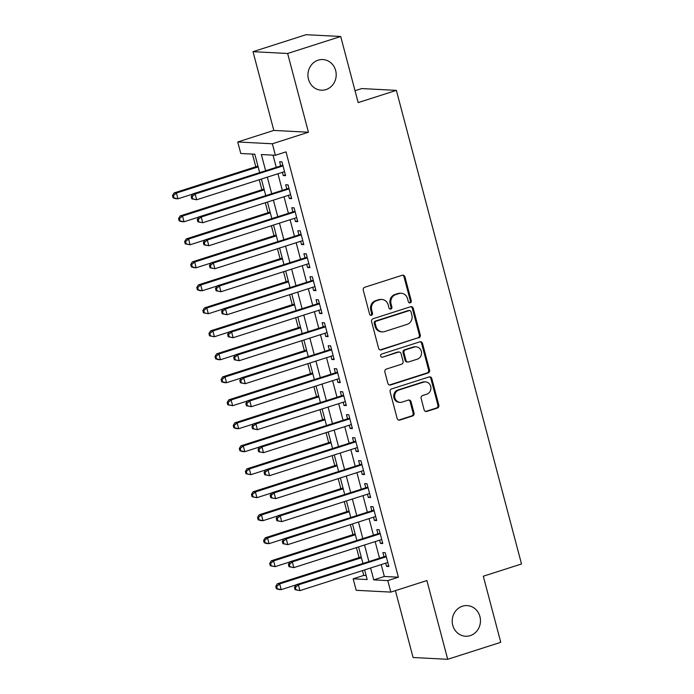 <?xml version="1.0" encoding="UTF-8"?>
<svg xmlns="http://www.w3.org/2000/svg" width="694" height="694" viewBox="0 0 694 694"><rect width="100%" height="100%" fill="white"/><g stroke="black" fill="none" stroke-linecap="round" stroke-linejoin="round"><path stroke-width="1.04" d="M410.223 302.87A1.648 1.518 93 0 0 411.264 300.832L404.932 276.854A2.351 2.169 93 0 0 402.251 275.258L364.749 287.264A2.351 2.169 93 0 0 363.266 290.187L369.598 314.165A1.648 1.518 93 0 0 371.472 315.276A1.648 1.518 93 0 0 372.513 313.228L371.698 310.131A7.53 6.931 93 0 1 376.452 300.771L379.583 299.773A7.53 6.931 93 0 1 381.882 299.47A7.53 6.931 93 0 1 388.154 304.857L388.978 307.963A1.648 1.518 93 0 0 390.852 309.073A1.648 1.518 93 0 0 391.893 307.026L391.069 303.929A7.53 6.931 93 0 1 395.832 294.568L398.955 293.571A7.53 6.931 93 0 1 401.253 293.267A7.53 6.931 93 0 1 407.534 298.654L408.35 301.76A1.648 1.518 93 0 0 410.223 302.87M409.26 302.836A1.648 1.518 93 0 0 410.336 300.78L403.995 276.802A2.351 2.169 93 0 0 402.503 275.197M370.509 315.241A1.648 1.518 93 0 0 371.576 313.185L370.761 310.079L371.698 310.131M389.881 309.038A1.648 1.518 93 0 0 390.956 306.982L390.132 303.877L391.069 303.929M462.447 606.209A15.346 14.123 93 0 0 452.297 622.752A15.346 14.123 93 0 0 465.544 636.242A15.346 14.123 93 0 0 470.228 635.635A15.346 14.123 93 0 0 480.378 619.083A15.346 14.123 93 0 0 467.131 605.593A15.346 14.123 93 0 0 462.447 606.209M318.182 60.161A15.346 14.123 93 0 0 308.023 76.713A15.346 14.123 93 0 0 321.27 90.203A15.346 14.123 93 0 0 325.954 89.595A15.346 14.123 93 0 0 336.113 73.044A15.346 14.123 93 0 0 322.866 59.554A15.346 14.123 93 0 0 318.182 60.161M424.138 409.85A2.351 2.169 93 0 0 426.819 411.438L437.341 408.072A2.351 2.169 93 0 0 438.834 405.149L431.789 378.516A2.351 2.169 93 0 0 429.118 376.929L391.616 388.926A2.351 2.169 93 0 0 390.123 391.85L397.159 418.482A2.351 2.169 93 0 0 399.839 420.07L412.548 416.001A2.351 2.169 93 0 0 414.04 413.077L411.022 401.687A2.351 2.169 93 0 0 408.35 400.091L402.043 402.112A6.298 5.795 93 0 1 400.126 402.364A6.298 5.795 93 0 1 394.686 396.829A6.298 5.795 93 0 1 398.85 390.037L423.54 382.134A6.298 5.795 93 0 1 425.465 381.882A6.298 5.795 93 0 1 430.896 387.417A6.298 5.795 93 0 1 426.732 394.209L422.62 395.528A2.351 2.169 93 0 0 421.128 398.451L424.138 409.85M381.214 564.604L384.355 576.48L398.391 577.208L387.773 580.609L390.809 592.103L356.196 590.308L353.151 578.813L367.187 579.542L364.645 569.904M340.702 36.496L287.637 53.481L253.015 51.686L306.08 34.7L340.702 36.496L358.165 102.599L396.369 90.367L521.506 563.988L483.302 576.22L500.764 642.314L447.699 659.3L426.897 580.557L390.809 592.103M253.015 51.686L273.826 130.429L308.44 132.224L287.637 53.481M308.44 132.224L272.36 143.779L275.397 155.274L261.36 154.545L265.602 170.603M398.391 577.208L286.006 151.873L275.397 155.274M418.803 337.883A2.351 2.169 93 0 0 420.286 334.959L413.251 308.336A2.351 2.169 93 0 0 410.57 306.739L373.068 318.746A2.351 2.169 93 0 0 371.585 321.669L378.62 348.301A2.351 2.169 93 0 0 381.292 349.889L417.866 337.839A2.351 2.169 93 0 0 419.349 334.916L412.314 308.283A2.351 2.169 93 0 0 410.822 306.679M422.525 343.426L429.56 370.049A2.351 2.169 93 0 1 428.068 372.973L390.566 384.979A2.351 2.169 93 0 1 387.885 383.392L384.875 371.993A2.351 2.169 93 0 1 386.367 369.069L401.574 364.203A2.351 2.169 93 0 0 403.058 361.279L401.063 353.714A2.351 2.169 93 0 0 398.382 352.127L382.55 357.193A1.648 1.518 93 0 1 380.624 355.814A1.648 1.518 93 0 1 381.717 354.035L419.844 341.83A2.351 2.169 93 0 1 422.525 343.426L421.588 343.374L428.623 370.006L429.56 370.049M395.415 590.629L413.077 657.504L447.699 659.3M282.415 172.32L283.265 175.547L285.607 175.669L281.955 161.867L279.621 161.745L280.68 165.771M288.487 195.309L289.337 198.536L291.68 198.657L288.036 184.864L285.694 184.743L286.761 188.759M294.56 218.306L295.41 221.525L297.752 221.646L294.109 207.853L291.766 207.732L292.833 211.757M300.641 241.295L301.491 244.514L303.825 244.635L300.181 230.842L297.839 230.72L298.906 234.746M306.713 264.284L307.563 267.511L309.906 267.632L306.254 253.831L303.92 253.709L304.978 257.734M312.786 287.281L313.636 290.5L315.978 290.621L312.335 276.828L309.992 276.706L311.051 280.732M318.858 310.27L319.708 313.488L322.051 313.61L318.407 299.817L316.065 299.695L317.132 303.72M324.931 333.259L325.79 336.477L328.123 336.599L324.48 322.805L322.137 322.684L323.204 326.709M331.012 356.248L331.862 359.475L334.196 359.596L330.552 345.803L328.219 345.681L329.277 349.698M337.084 379.245L337.935 382.463L340.277 382.585L336.633 368.792L334.291 368.67L335.349 372.695M343.157 402.234L344.007 405.452L346.349 405.574L342.706 391.78L340.364 391.659L341.431 395.684M349.229 425.222L350.08 428.45L352.422 428.571L348.778 414.769L346.436 414.648L347.503 418.673M355.311 448.22L356.161 451.438L358.494 451.56L354.851 437.767L352.517 437.645L353.576 441.662M361.383 471.209L362.233 474.427L364.576 474.549L360.923 460.755L358.59 460.634L359.648 464.659M367.456 494.197L368.306 497.416L370.648 497.537L367.005 483.744L364.662 483.623L365.729 487.648M373.528 517.186L374.378 520.413L376.721 520.535L373.077 506.733L370.735 506.611L371.802 510.637M379.609 540.184L380.459 543.402L382.793 543.523L379.15 529.73L376.816 529.609L377.874 533.634M273.028 155.152L276.212 167.202M277.947 173.752L282.293 190.191M284.019 196.74L288.366 213.188M290.092 219.738L294.438 236.177M296.173 242.727L300.511 259.166M302.246 265.715L306.592 282.154M308.318 288.704L312.664 305.152M314.391 311.701L318.737 328.141M320.472 334.69L324.809 351.129M326.544 357.679L330.882 374.118M332.617 380.676L336.963 397.115M338.689 403.665L343.036 420.104M344.762 426.654L349.108 443.093M350.843 449.643L355.181 466.09M356.916 472.64L361.262 489.079M362.988 495.629L367.334 512.068M369.061 518.618L373.407 535.057M375.142 541.606L379.479 558.054M385.682 563.172L386.532 566.391L388.874 566.512L385.222 552.719L382.888 552.598L383.947 556.623M252.443 154.085L255.8 166.777M259.226 179.746L261.872 189.766M265.299 202.735L267.953 212.754M271.38 225.724L274.026 235.752M277.453 248.721L280.098 258.741M283.525 271.71L286.171 281.729M289.598 294.698L292.243 304.718M295.67 317.687L298.325 327.715M301.751 340.685L304.397 350.704M307.824 363.673L310.47 373.693M313.896 386.662L316.542 396.682M319.969 409.651L322.623 419.679M326.05 432.648L328.696 442.668M332.122 455.637L334.768 465.657M338.195 478.626L340.841 488.654M344.267 501.623L346.922 511.643M350.349 524.612L352.994 534.632M356.421 547.601L359.067 557.62M362.494 570.589L363.769 575.413L366.128 575.534M396.369 90.367L361.756 88.572L355.033 90.723M363.769 575.413L353.151 578.813M259.643 172.502L254.811 154.207L240.775 153.478L237.738 141.975L272.36 143.779M273.826 130.429L237.738 141.975M370.596 567.996L373.736 579.88L387.773 580.609M267.329 177.152L271.675 193.591M273.41 200.141L277.747 216.58M279.482 223.13L283.829 239.569M285.555 246.118L289.901 262.566M291.627 269.116L295.974 285.555M297.709 292.105L302.046 308.544M303.781 315.093L308.127 331.532M309.854 338.091L314.2 354.53M315.926 361.08L320.272 377.519M322.007 384.068L326.345 400.507M328.08 407.057L332.426 423.505M334.152 430.054L338.499 446.494M340.225 453.043L344.571 469.482M346.306 476.032L350.644 492.471M352.379 499.021L356.725 515.469M358.451 522.018L362.797 538.457M364.524 545.007L368.87 561.446M362.91 563.355L358.572 546.915M356.837 540.366L352.491 523.927M350.765 517.368L346.419 500.929M344.692 494.38L340.346 477.94M338.611 471.391L334.274 454.952M332.539 448.402L328.193 431.954M326.466 425.405L322.12 408.966M320.394 402.416L316.048 385.977M314.321 379.427L309.975 362.988M308.24 356.438L303.903 339.991M302.168 333.441L297.821 317.002M296.095 310.452L291.749 294.013M290.023 287.463L285.676 271.016M283.941 264.466L279.604 248.027M277.869 241.477L273.523 225.038M271.796 218.489L267.45 202.049M265.724 195.5L261.378 179.052M384.355 576.48L373.736 579.88M283.265 175.547L285.39 174.862M289.337 198.536L291.463 197.851M295.41 221.525L297.544 220.848M301.491 244.514L303.616 243.837M307.563 267.511L309.689 266.826M313.636 290.5L315.761 289.814M319.708 313.488L321.843 312.812M325.79 336.477L327.915 335.801M331.862 359.475L333.988 358.789M337.935 382.463L340.06 381.787M344.007 405.452L346.132 404.776M350.08 428.45L352.214 427.764M356.161 451.438L358.286 450.753M362.233 474.427L364.359 473.75M368.306 497.416L370.431 496.739M374.378 520.413L376.512 519.728M380.459 543.402L382.585 542.717M386.532 566.391L388.657 565.714M401.253 293.267L400.317 293.224A7.53 6.931 93 0 0 398.018 293.519L398.955 293.571M390.132 303.877A7.53 6.931 93 0 1 394.895 294.525L398.018 293.519M381.882 299.47L380.945 299.426A7.53 6.931 93 0 0 378.646 299.721L379.583 299.773M370.761 310.079A7.53 6.931 93 0 1 375.515 300.728L378.646 299.721M380.112 349.906A2.351 2.169 93 0 0 380.364 349.837L417.866 337.839M410.987 311.745A1.648 1.518 93 0 0 409.113 310.634L376.191 321.175A1.648 1.518 93 0 0 375.15 323.222L376.018 326.492A7.53 6.931 93 0 0 382.299 331.879A7.53 6.931 93 0 0 384.597 331.576L407.092 324.376A7.53 6.931 93 0 0 411.854 315.024L410.987 311.745M409.616 310.565L408.679 310.522A1.648 1.518 93 0 0 408.176 310.582L409.113 310.634M382.299 331.879L381.362 331.827A7.53 6.931 93 0 1 375.081 326.44L374.222 323.17A1.648 1.518 93 0 1 375.263 321.122L408.176 310.582M389.386 384.997A2.351 2.169 93 0 0 389.629 384.936L427.131 372.93A2.351 2.169 93 0 0 428.623 370.006M399.102 352.032L398.165 351.988A2.351 2.169 93 0 0 397.445 352.084L382.55 357.193M417.354 359.154A6.298 5.795 93 0 0 421.518 352.361A6.298 5.795 93 0 0 416.088 346.827A6.298 5.795 93 0 0 414.162 347.078L405.469 349.863A2.351 2.169 93 0 0 403.977 352.786L405.981 360.342A2.351 2.169 93 0 0 408.662 361.938L417.354 359.154M416.088 346.827L415.151 346.774A6.298 5.795 93 0 0 413.234 347.026L414.162 347.078M407.942 362.025L407.005 361.982A2.351 2.169 93 0 1 405.044 360.299L403.041 352.734A2.351 2.169 93 0 1 404.533 349.811L413.234 347.026M421.588 343.374A2.351 2.169 93 0 0 420.087 341.769M425.465 381.882L424.528 381.839A6.298 5.795 93 0 0 422.603 382.09L423.54 382.134M400.126 402.364L399.189 402.312A6.298 5.795 93 0 1 393.75 396.777A6.298 5.795 93 0 1 397.914 389.993L422.603 382.09M398.66 420.087A2.351 2.169 93 0 0 398.903 420.026L411.611 415.958A2.351 2.169 93 0 0 413.103 413.034L410.093 401.635A2.351 2.169 93 0 0 408.593 400.03M425.639 411.447A2.351 2.169 93 0 0 425.882 411.386L436.405 408.02A2.351 2.169 93 0 0 437.897 405.096L430.861 378.464A2.351 2.169 93 0 0 429.36 376.859M257.951 166.083L174.09 192.923L176.432 193.045L177.95 198.796L192.698 194.077M258.159 166.89L176.432 193.045L173.431 195.621L172.494 195.569L173.101 197.868L174.038 197.92L173.431 195.621M174.038 197.92L177.95 198.796L175.617 198.675L173.101 197.868M172.494 195.569L174.09 192.923M282.848 165.25L192.811 193.895L195.144 194.016L283.022 165.892M192.143 196.593L195.144 194.016L196.662 199.768L191.813 198.84L192.75 198.892L192.143 196.593L191.206 196.541L191.813 198.84M284.54 171.644L196.662 199.768L192.75 198.892M192.811 193.895L191.206 196.541M264.024 189.08L180.171 215.921L182.505 216.042L184.023 221.785L198.779 217.066M264.241 189.878L182.505 216.042L179.503 218.61L178.566 218.558L179.173 220.857L180.11 220.909L179.503 218.61M180.11 220.909L184.023 221.785L181.689 221.664L179.173 220.857M178.566 218.558L180.171 215.921M270.096 212.069L186.244 238.909L188.586 239.031L190.104 244.782L204.851 240.055M270.313 212.867L188.586 239.031L185.576 241.599L184.639 241.555L185.246 243.854L186.183 243.898L185.576 241.599M186.183 243.898L190.104 244.782L185.246 243.854M184.639 241.555L186.244 238.909M276.177 235.058L192.316 261.898L194.658 262.02L196.176 267.771L210.924 263.052M276.386 235.865L194.658 262.02L191.648 264.596L190.711 264.544L191.327 266.843L192.255 266.895L191.648 264.596M192.255 266.895L196.176 267.771L193.834 267.65L191.327 266.843M190.711 264.544L192.316 261.898M282.25 258.047L198.389 284.887L200.731 285.008L202.249 290.76L216.996 286.041M282.458 258.853L200.731 285.008L197.729 287.585L196.792 287.533L197.4 289.832L198.337 289.884L197.729 287.585M198.337 289.884L202.249 290.76L199.907 290.639L197.4 289.832M196.792 287.533L198.389 284.887M288.93 188.248L198.883 216.892L201.217 217.014L289.094 188.881M198.215 219.582L201.217 217.014L202.743 222.757L197.885 221.837L198.822 221.88L198.215 219.582L197.278 219.53L197.885 221.837M290.613 194.632L202.743 222.757L198.822 221.88M198.883 216.892L197.278 219.53M295.002 211.236L204.956 239.881L207.298 240.003L295.167 211.878M204.288 242.57L207.298 240.003L208.816 245.754L203.958 244.826L204.895 244.869L204.288 242.57L203.351 242.527L203.958 244.826M296.694 217.621L208.816 245.754L204.895 244.869M204.956 239.881L203.351 242.527M301.075 234.225L211.028 262.87L213.37 262.991L301.248 234.867M210.36 265.568L213.37 262.991L214.888 268.743L210.039 267.815L210.976 267.867L210.36 265.568L209.432 265.516L210.039 267.815M302.766 240.618L214.888 268.743L210.976 267.867M211.028 262.87L209.432 265.516M307.147 257.214L217.109 285.867L219.443 285.989L307.321 257.856M216.441 288.557L219.443 285.989L220.961 291.732L216.112 290.803L217.048 290.855L216.441 288.557L215.504 288.504L216.112 290.803M308.839 263.607L220.961 291.732L217.048 290.855M217.109 285.867L215.504 288.504M288.322 281.044L204.47 307.884L206.803 308.006L208.321 313.749L223.069 309.03M288.539 281.842L206.803 308.006L203.802 310.574L202.865 310.53L203.472 312.829L204.409 312.873L203.802 310.574M204.409 312.873L208.321 313.749L203.472 312.829M202.865 310.53L204.47 307.884M313.228 280.211L223.182 308.856L225.515 308.977L313.393 280.853M222.514 311.545L225.515 308.977L227.033 314.72L222.184 313.801L223.121 313.844L222.514 311.545L221.577 311.502L222.184 313.801M314.911 286.596L227.033 314.72L223.121 313.844M223.182 308.856L221.577 311.502M294.395 304.033L210.542 330.873L212.876 330.995L214.403 336.746L229.15 332.018M294.612 304.839L212.876 330.995L209.874 333.562L208.937 333.519L209.545 335.818L210.482 335.861L209.874 333.562M210.482 335.861L214.403 336.746L209.545 335.818M208.937 333.519L210.542 330.873M319.301 303.2L229.254 331.845L231.596 331.966L319.466 303.842M228.586 334.534L231.596 331.966L233.115 337.718L228.257 336.79L229.194 336.842L228.586 334.534L227.649 334.491L228.257 336.79M320.984 309.585L233.115 337.718L229.194 336.842M229.254 331.845L227.649 334.491M300.476 327.021L216.615 353.862L218.957 353.983L220.475 359.735L235.223 355.016M300.684 327.828L218.957 353.983L215.947 356.56L215.01 356.508L215.617 358.807L216.554 358.859L215.947 356.56M216.554 358.859L220.475 359.735L218.133 359.613L215.617 358.807M215.01 356.508L216.615 353.862M325.373 326.189L235.327 354.834L237.669 354.955L325.547 326.831M234.659 357.531L237.669 354.955L239.187 360.707L234.338 359.778L235.266 359.83L234.659 357.531L233.731 357.479L234.338 359.778M327.065 332.582L239.187 360.707L235.266 359.83M235.327 354.834L233.731 357.479M306.548 350.019L222.687 376.859L225.029 376.981L226.548 382.724L241.295 378.004M306.757 350.817L225.029 376.981L222.028 379.549L221.091 379.497L221.698 381.795L222.635 381.847L222.028 379.549M222.635 381.847L226.548 382.724L224.205 382.602L221.698 381.795M221.091 379.497L222.687 376.859M331.446 349.186L241.399 377.831L243.741 377.952L331.619 349.819M240.74 380.52L243.741 377.952L245.26 383.695L240.41 382.767L241.347 382.819L240.74 380.52L239.803 380.468L240.41 382.767M333.137 355.571L245.26 383.695L241.347 382.819M241.399 377.831L239.803 380.468M312.621 373.008L228.768 399.848L231.102 399.97L232.62 405.712L247.368 400.993M312.829 373.806L231.102 399.97L228.1 402.537L227.164 402.494L227.771 404.793L228.708 404.836L228.1 402.537M228.708 404.836L232.62 405.712L227.771 404.793M227.164 402.494L228.768 399.848M337.527 372.175L247.48 400.82L249.814 400.941L337.692 372.817M246.812 403.509L249.814 400.941L251.332 406.693L246.483 405.764L247.42 405.808L246.812 403.509L245.876 403.466L246.483 405.764M339.21 378.56L251.332 406.693L247.42 405.808M247.48 400.82L245.876 403.466M318.693 395.996L234.841 422.837L237.174 422.958L238.693 428.71L253.449 423.991M318.91 396.803L237.174 422.958L234.173 425.535L233.236 425.483L233.843 427.782L234.78 427.834L234.173 425.535M234.78 427.834L238.693 428.71L236.359 428.588L233.843 427.782M233.236 425.483L234.841 422.837M343.599 395.164L253.553 423.808L255.895 423.93L343.764 395.806M252.885 426.506L255.895 423.93L257.413 429.681L252.555 428.753L253.492 428.805L252.885 426.506L251.948 426.454L252.555 428.753M345.282 401.548L257.413 429.681L253.492 428.805M253.553 423.808L251.948 426.454M324.766 418.985L240.913 445.826L243.256 445.947L244.774 451.699L259.521 446.979M324.983 419.792L243.256 445.947L240.245 448.524L239.309 448.471L239.916 450.77L240.853 450.822L240.245 448.524M240.853 450.822L244.774 451.699L242.432 451.577L239.916 450.77M239.309 448.471L240.913 445.826M349.672 418.152L259.625 446.797L261.968 446.919L349.845 418.794M258.957 449.495L261.968 446.919L263.486 452.67L258.636 451.742L259.565 451.794L258.957 449.495L258.029 449.443L258.636 451.742M351.364 424.546L263.486 452.67L259.565 451.794M259.625 446.797L258.029 449.443M330.847 441.983L246.986 468.823L249.328 468.944L250.846 474.687L265.594 469.968M331.055 442.781L249.328 468.944L246.318 471.512L245.39 471.46L245.997 473.768L246.925 473.811L246.318 471.512M246.925 473.811L250.846 474.687L245.997 473.768M245.39 471.46L246.986 468.823M355.744 441.15L265.698 469.795L268.04 469.916L355.918 441.783M265.039 472.484L268.04 469.916L269.558 475.659L264.709 474.739L265.646 474.783L265.039 472.484L264.102 472.441L264.709 474.739M357.436 447.535L269.558 475.659L265.646 474.783M265.698 469.795L264.102 472.441M336.92 464.971L253.058 491.812L255.401 491.933L256.919 497.685L271.666 492.957M337.128 465.769L255.401 491.933L252.399 494.501L251.462 494.458L252.069 496.757L253.006 496.8L252.399 494.501M253.006 496.8L256.919 497.685L252.069 496.757M251.462 494.458L253.058 491.812M361.826 464.139L271.779 492.783L274.113 492.905L361.99 464.78M271.111 495.473L274.113 492.905L275.631 498.656L270.781 497.728L271.718 497.772L271.111 495.473L270.174 495.429L270.781 497.728M363.509 470.523L275.631 498.656L271.718 497.772M271.779 492.783L270.174 495.429M342.992 487.96L259.14 514.801L261.473 514.922L262.991 520.674L277.747 515.954M343.209 488.767L261.473 514.922L258.472 517.498L257.535 517.446L258.142 519.745L259.079 519.797L258.472 517.498M259.079 519.797L262.991 520.674L260.658 520.552L258.142 519.745M257.535 517.446L259.14 514.801M367.898 487.127L277.852 515.772L280.194 515.894L368.063 487.769M277.184 518.47L280.194 515.894L281.712 521.645L276.854 520.717L277.791 520.769L277.184 518.47L276.247 518.418L276.854 520.717M369.581 493.521L281.712 521.645L277.791 520.769M277.852 515.772L276.247 518.418M349.065 510.958L265.212 537.798L267.554 537.919L269.072 543.662L283.82 538.943M349.282 511.756L267.554 537.919L264.544 540.487L263.607 540.435L264.214 542.734L265.151 542.786L264.544 540.487M265.151 542.786L269.072 543.662L266.73 543.541L264.214 542.734M263.607 540.435L265.212 537.798M373.971 510.116L283.924 538.77L286.266 538.891L374.135 510.758M283.256 541.459L286.266 538.891L287.784 544.634L282.926 543.706L283.863 543.758L283.256 541.459L282.319 541.407L282.926 543.706M375.662 516.51L287.784 544.634L283.863 543.758M283.924 538.77L282.319 541.407M355.146 533.946L271.285 560.787L273.627 560.908L275.145 566.651L289.892 561.932M355.354 534.744L273.627 560.908L270.617 563.476L269.688 563.433L270.296 565.731L271.224 565.775L270.617 563.476M271.224 565.775L275.145 566.651L270.296 565.731M269.688 563.433L271.285 560.787M380.043 533.113L289.997 561.758L292.339 561.88L380.217 533.755M289.337 564.448L292.339 561.88L293.857 567.623L289.008 566.703L289.945 566.746L289.337 564.448L288.4 564.404L289.008 566.703M381.735 539.498L293.857 567.623L289.945 566.746M289.997 561.758L288.4 564.404M361.218 556.935L277.357 583.775L279.699 583.897L281.217 589.648L295.965 584.921M361.427 557.742L279.699 583.897L276.698 586.465L275.761 586.421L276.368 588.72L277.305 588.772L276.698 586.465M277.305 588.772L281.217 589.648L278.875 589.527L276.368 588.72M275.761 586.421L277.357 583.775M386.116 556.102L296.078 584.747L298.411 584.869L386.289 556.744M295.41 587.445L298.411 584.869L299.929 590.62L295.08 589.692L296.017 589.744L295.41 587.445L294.473 587.393L295.08 589.692M387.807 562.487L299.929 590.62L296.017 589.744M296.078 584.747L294.473 587.393M410.336 300.78L411.264 300.832M371.576 313.185L372.513 313.228M390.956 306.982L391.893 307.026M394.895 294.525L395.832 294.568M375.515 300.728L376.452 300.771M403.995 276.802L404.932 276.854M380.364 349.837L381.292 349.889M412.314 308.283L413.251 308.336M419.349 334.916L420.286 334.959M375.263 321.122L376.191 321.175M374.222 323.17L375.15 323.222M375.081 326.44L376.018 326.492M427.131 372.93L428.068 372.973M389.629 384.936L390.566 384.979M397.445 352.084L398.382 352.127M404.533 349.811L405.469 349.863M403.041 352.734L403.977 352.786M405.044 360.299L405.981 360.342M397.914 389.993L398.85 390.037M410.093 401.635L411.022 401.687M413.103 413.034L414.04 413.077M411.611 415.958L412.548 416.001M398.903 420.026L399.839 420.07M430.861 378.464L431.789 378.516M437.897 405.096L438.834 405.149M436.405 408.02L437.341 408.072M425.882 411.386L426.819 411.438"/></g></svg>
